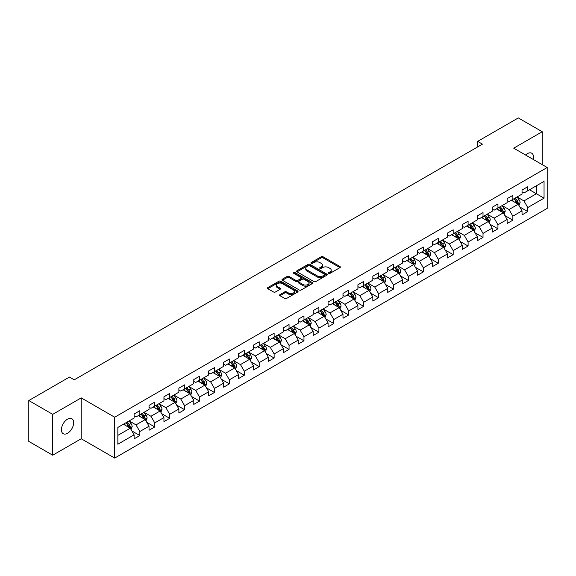 <?xml version="1.0" encoding="UTF-8"?>
<svg xmlns="http://www.w3.org/2000/svg" width="576" height="576" viewBox="0 0 576 576"><rect width="100%" height="100%" fill="white"/><g stroke="black" fill="none" stroke-linecap="round" stroke-linejoin="round"><path stroke-width="0.86" d="M328.673 273.384A0.929 0.54 0 0 0 329.99 273.384L339.962 267.624A1.325 0.763 0 0 0 340.351 267.084A1.325 0.763 0 0 0 339.962 266.537L323.064 256.781A1.325 0.763 0 0 0 321.192 256.781L311.213 262.541A0.929 0.54 0 0 0 310.939 262.922A0.929 0.54 0 0 0 311.213 263.304A0.929 0.54 0 0 0 312.53 263.304L313.819 262.555A4.248 2.455 0 0 1 319.831 262.555L321.235 263.369A4.248 2.455 0 0 1 322.481 265.104A4.248 2.455 0 0 1 321.235 266.839L319.946 267.581A0.929 0.54 0 0 0 319.673 267.962A0.929 0.54 0 0 0 319.946 268.344A0.929 0.54 0 0 0 321.257 268.344L322.553 267.595A4.248 2.455 0 0 1 328.558 267.595L329.969 268.409A4.248 2.455 0 0 1 331.214 270.144A4.248 2.455 0 0 1 329.969 271.879L328.673 272.621A0.929 0.54 0 0 0 328.406 273.002A0.929 0.54 0 0 0 328.673 273.384L328.673 272.621M67.536 433.289A8.654 4.997 120 0 0 73.195 425.657A8.654 4.997 120 0 0 71.863 418.723A8.654 4.997 120 0 0 67.536 419.148A8.654 4.997 120 0 0 61.884 426.78A8.654 4.997 120 0 0 63.209 433.714A8.654 4.997 120 0 0 67.536 433.289M533.246 159.451A8.654 4.997 120 0 0 531.727 153.216A8.654 4.997 120 0 0 527.4 153.648A8.654 4.997 120 0 0 525.578 155.023M279.972 294.617A1.325 0.763 0 0 0 279.583 295.157A1.325 0.763 0 0 0 279.972 295.697L284.717 298.44A1.325 0.763 0 0 0 286.596 298.44L297.67 292.039A1.325 0.763 0 0 0 298.058 291.499A1.325 0.763 0 0 0 297.67 290.959L280.771 281.203A1.325 0.763 0 0 0 278.892 281.203L267.818 287.597A1.325 0.763 0 0 0 267.43 288.137A1.325 0.763 0 0 0 267.818 288.684L273.542 291.989A1.325 0.763 0 0 0 275.422 291.989L280.159 289.253A1.325 0.763 0 0 0 280.548 288.706A1.325 0.763 0 0 0 280.159 288.166L277.322 286.524A3.55 2.052 0 0 1 276.286 285.077A3.55 2.052 0 0 1 278.474 283.183A3.55 2.052 0 0 1 282.348 283.63L293.472 290.052A3.55 2.052 0 0 1 294.509 291.499A3.55 2.052 0 0 1 292.32 293.393A3.55 2.052 0 0 1 288.446 292.946L286.596 291.881A1.325 0.763 0 0 0 284.717 291.881L279.972 294.617L279.972 295.697M81.216 397.886L52.711 414.346L28.8 400.536L28.8 441.403L52.711 455.206L81.216 438.754L114.689 458.078L114.689 417.218L81.216 397.886L81.216 438.754M542.225 164.635L542.225 131.724L513.727 148.183L547.2 167.508L114.689 417.218M542.225 131.724L518.314 117.922L477.662 141.386L477.662 146.909M28.8 400.536L69.451 377.071L74.232 379.829L482.45 144.151L477.662 141.386M313.913 281.578A1.325 0.763 0 0 0 315.792 281.578L326.866 275.184A1.325 0.763 0 0 0 327.254 274.644A1.325 0.763 0 0 0 326.866 274.104L309.967 264.341A1.325 0.763 0 0 0 308.095 264.341L297.014 270.742A1.325 0.763 0 0 0 296.626 271.282A1.325 0.763 0 0 0 297.014 271.822L313.913 281.578M294.149 273.586A0.929 0.54 0 0 1 295.092 273.715L312.25 283.622L301.19 290.009A1.325 0.763 0 0 1 299.311 290.009L282.413 280.253L287.158 277.538L287.158 276.43L282.413 279.166A1.325 0.763 0 0 0 282.024 279.713A1.325 0.763 0 0 0 282.413 280.253L282.413 279.166M287.158 277.538A1.325 0.763 0 0 1 289.037 277.538L289.037 276.43A1.325 0.763 0 0 0 287.158 276.43M289.037 276.43L295.891 280.39A1.325 0.763 0 0 0 297.763 280.39L300.91 278.575A1.325 0.763 0 0 0 301.298 278.028A1.325 0.763 0 0 0 300.91 277.488L293.774 273.37A0.929 0.54 0 0 1 293.501 272.988A0.929 0.54 0 0 1 294.077 272.491A0.929 0.54 0 0 1 295.092 272.606L312.271 282.528A1.325 0.763 0 0 1 312.66 283.068A1.325 0.763 0 0 1 312.271 283.615L312.271 282.528M114.689 458.078L547.2 208.375L547.2 167.508M131.861 430.942L139.846 435.55L139.846 431.518L149.026 426.218L149.026 430.25L154.764 426.938L154.764 422.906L163.944 417.6L163.944 421.632L169.69 418.32L169.69 414.288L178.87 408.989L178.87 413.021L184.608 409.709L184.608 405.677L193.788 400.37L193.788 404.402L199.526 401.09L199.526 397.058L208.706 391.759L208.706 395.791L214.452 392.479L214.452 388.447L223.632 383.148L223.632 387.173L229.37 383.861L229.37 379.829L238.55 374.53L238.55 378.562L244.289 375.25L244.289 371.218L253.469 365.918L253.469 369.95L259.207 366.631L259.207 362.606L268.394 357.3L268.394 361.332L274.133 358.02L274.133 353.988L283.313 348.689L283.313 352.721L289.051 349.409L289.051 345.377L298.231 340.07L298.231 344.102L303.97 340.79L303.97 336.758L313.157 331.459L313.157 335.491L318.895 332.179L318.895 328.147L328.075 322.841L328.075 326.873L333.814 323.561L333.814 319.529L342.994 314.23L342.994 318.262L348.732 314.95L348.732 310.918L357.919 305.618L357.919 309.643L363.658 306.331L363.658 302.299L372.838 297L372.838 301.032L378.576 297.72L378.576 293.688L387.756 288.389L387.756 292.421L393.494 289.102L393.494 285.077L402.682 279.77L402.682 283.802L408.42 280.49L408.42 276.458L417.6 271.159L417.6 275.191L423.338 271.879L423.338 267.847L432.518 262.541L432.518 266.573L438.257 263.261L438.257 259.229L447.444 253.93L447.444 257.962L453.182 254.65L453.182 250.618L462.362 245.311L462.362 249.343L468.101 246.031L468.101 241.999L477.281 236.7L477.281 240.732L483.019 237.42L483.019 233.388L492.206 228.089L492.206 232.114L497.945 228.802L497.945 224.77L507.125 219.47L507.125 223.502L512.863 220.19L512.863 216.158L522.043 210.859L522.043 214.891L527.782 211.572L527.782 207.547L544.046 198.158L544.046 181.368L536.393 185.789L536.393 193.738L544.046 198.158M139.846 435.55L134.107 438.862L134.107 434.83L117.85 444.218L117.85 427.435L134.107 418.046L134.107 414.014L139.846 410.702L139.846 414.734L149.026 409.428L149.026 405.396L154.764 402.084L154.764 406.116L163.944 400.817L163.944 396.785L169.69 393.473L169.69 397.505L178.87 392.198L178.87 388.166L184.608 384.854L184.608 388.886L193.788 383.587L193.788 379.555L199.526 376.243L199.526 380.275L208.706 374.969L208.706 370.944L214.452 367.625L214.452 371.657L223.632 366.358L223.632 362.326L229.37 359.014L229.37 363.046L238.55 357.746L238.55 353.714L244.289 350.402L244.289 354.427L253.469 349.128L253.469 345.096L259.207 341.784L259.207 345.816L268.394 340.517L268.394 336.485L274.133 333.173L274.133 337.205L283.313 331.898L283.313 327.866L289.051 324.554L289.051 328.586L298.231 323.287L298.231 319.255L303.97 315.943L303.97 319.975L313.157 314.669L313.157 310.637L318.895 307.325L318.895 311.357L328.075 306.058L328.075 302.026L333.814 298.714L333.814 302.746L342.994 297.439L342.994 293.414L348.732 290.095L348.732 294.127L357.919 288.828L357.919 284.796L363.658 281.484L363.658 285.516L372.838 280.217L372.838 276.185L378.576 272.873L378.576 276.898L387.756 271.598L387.756 267.566L393.494 264.254L393.494 268.286L402.682 262.987L402.682 258.955L408.42 255.643L408.42 259.675L417.6 254.369L417.6 250.337L423.338 247.025L423.338 251.057L432.518 245.758L432.518 241.726L438.257 238.414L438.257 242.446L447.444 237.139L447.444 233.107L453.182 229.795L453.182 233.827L462.362 228.528L462.362 224.496L468.101 221.184L468.101 225.216L477.281 219.91L477.281 215.885L483.019 212.566L483.019 216.598L492.206 211.298L492.206 207.266L497.945 203.954L497.945 207.986L507.125 202.687L507.125 198.655L512.863 195.343L512.863 199.368L522.043 194.069L522.043 190.037L527.782 186.725L527.782 190.757L544.046 181.368M138.312 415.613L145.202 419.587L136.022 424.894L129.132 420.919M134.107 415.836L136.022 416.938L139.846 414.734M136.022 424.894L139.846 431.518M145.202 419.587L149.026 426.218M153.238 407.002L160.121 410.976L150.941 416.275L144.05 412.301M149.026 407.218L150.941 408.326L154.764 406.116M150.941 416.275L154.764 422.906M160.121 410.976L163.944 417.6M168.156 398.383L175.039 402.365L165.859 407.664L158.976 403.69M163.944 398.606L165.859 399.708L169.69 397.505M165.859 407.664L169.69 414.288M175.039 402.365L178.87 408.989M183.074 389.772L189.965 393.746L180.778 399.046L173.894 395.071M178.87 389.995L180.778 391.097L184.608 388.886M180.778 399.046L184.608 405.677M189.965 393.746L193.788 400.37M198 381.154L204.883 385.135L195.703 390.434L188.813 386.46M193.788 381.377L195.703 382.486L199.526 380.275M195.703 390.434L199.526 397.058M204.883 385.135L208.706 391.759M212.918 372.542L219.802 376.517L210.622 381.823L203.738 377.842M208.706 372.766L210.622 373.867L214.452 371.657M210.622 381.823L214.452 388.447M219.802 376.517L223.632 383.148M227.837 363.931L234.727 367.906L225.54 373.205L218.657 369.23M223.632 364.147L225.54 365.256L229.37 363.046M225.54 373.205L229.37 379.829M234.727 367.906L238.55 374.53M242.762 355.313L249.646 359.287L240.466 364.594L233.575 360.612M238.55 355.536L240.466 356.638L244.289 354.427M240.466 364.594L244.289 371.218M249.646 359.287L253.469 365.918M257.681 346.702L264.564 350.676L255.384 355.975L248.501 352.001M253.469 346.918L255.384 348.026L259.207 345.816M255.384 355.975L259.207 362.606M264.564 350.676L268.394 357.3M272.599 338.083L279.49 342.058L270.302 347.364L263.419 343.39M268.394 338.306L270.302 339.408L274.133 337.205M270.302 347.364L274.133 353.988M279.49 342.058L283.313 348.689M287.525 329.472L294.408 333.446L285.228 338.746L278.338 334.771M283.313 329.688L285.228 330.797L289.051 328.586M285.228 338.746L289.051 345.377M294.408 333.446L298.231 340.07M302.443 320.854L309.326 324.835L300.146 330.134L293.263 326.16M298.231 321.077L300.146 322.178L303.97 319.975M300.146 330.134L303.97 336.758M309.326 324.835L313.157 331.459M317.362 312.242L324.252 316.217L315.065 321.516L308.182 317.542M313.157 312.466L315.065 313.567L318.895 311.357M315.065 321.516L318.895 328.147M324.252 316.217L328.075 322.841M332.287 303.624L339.17 307.606L329.99 312.905L323.1 308.93M328.075 303.847L329.99 304.956L333.814 302.746M329.99 312.905L333.814 319.529M339.17 307.606L342.994 314.23M347.206 295.013L354.089 298.987L344.909 304.294L338.026 300.312M342.994 295.236L344.909 296.338L348.732 294.127M344.909 304.294L348.732 310.918M354.089 298.987L357.919 305.618M362.124 286.402L369.014 290.376L359.827 295.675L352.944 291.701M357.919 286.618L359.827 287.726L363.658 285.516M359.827 295.675L363.658 302.299M369.014 290.376L372.838 297M377.05 277.783L383.933 281.758L374.753 287.064L367.862 283.082M372.838 278.006L374.753 279.108L378.576 276.898M374.753 287.064L378.576 293.688M383.933 281.758L387.756 288.389M391.968 269.172L398.851 273.146L389.671 278.446L382.788 274.471M387.756 269.388L389.671 270.497L393.494 268.286M389.671 278.446L393.494 285.077M398.851 273.146L402.682 279.77M406.886 260.554L413.777 264.528L404.59 269.834L397.706 265.86M402.682 260.777L404.59 261.878L408.42 259.675M404.59 269.834L408.42 276.458M413.777 264.528L417.6 271.159M421.805 251.942L428.695 255.917L419.515 261.216L412.625 257.242M417.6 252.158L419.515 253.267L423.338 251.057M419.515 261.216L423.338 267.847M428.695 255.917L432.518 262.541M436.73 243.324L443.614 247.306L434.434 252.605L427.55 248.63M432.518 243.547L434.434 244.649L438.257 242.446M434.434 252.605L438.257 259.229M443.614 247.306L447.444 253.93M451.649 234.713L458.539 238.687L449.352 243.986L442.469 240.012M447.444 234.936L449.352 236.038L453.182 233.827M449.352 243.986L453.182 250.618M458.539 238.687L462.362 245.311M466.567 226.094L473.458 230.076L464.278 235.375L457.387 231.401M462.362 226.318L464.278 227.426L468.101 225.216M464.278 235.375L468.101 241.999M473.458 230.076L477.281 236.7M481.493 217.483L488.376 221.458L479.196 226.764L472.313 222.782M477.281 217.706L479.196 218.808L483.019 216.598M479.196 226.764L483.019 233.388M488.376 221.458L492.206 228.089M496.411 208.872L503.302 212.846L494.114 218.146L487.231 214.171M492.206 209.088L494.114 210.197L497.945 207.986M494.114 218.146L497.945 224.77M503.302 212.846L507.125 219.47M511.33 200.254L518.22 204.228L509.04 209.534L502.15 205.553M507.125 200.477L509.04 201.578L512.863 199.368M509.04 209.534L512.863 216.158M518.22 204.228L522.043 210.859M529.502 189.763L536.393 193.738L523.958 200.916L517.068 196.942M522.043 191.858L523.958 192.967L527.782 190.757M523.958 200.916L527.782 207.547M52.711 414.346L52.711 455.206M117.85 435.384L130.277 428.206L123.394 424.231M130.277 428.206L134.107 434.83M519.797 206.964L527.782 211.572M504.878 215.575L512.863 220.19M489.953 224.194L497.945 228.802M475.034 232.805L483.019 237.42M460.116 241.423L468.101 246.031M445.19 250.034L453.182 254.65M430.272 258.653L438.257 263.261M415.354 267.264L423.338 271.879M400.435 275.882L408.42 280.49M385.51 284.494L393.494 289.102M370.591 293.105L378.576 297.72M355.673 301.723L363.658 306.331M340.747 310.334L348.732 314.95M325.829 318.953L333.814 323.561M310.91 327.564L318.895 332.179M295.985 336.182L303.97 340.79M281.066 344.794L289.051 349.409M266.148 353.412L274.133 358.02M251.222 362.023L259.207 366.631M236.304 370.634L244.289 375.25M221.386 379.253L229.37 383.861M206.46 387.864L214.452 392.479M191.542 396.482L199.526 401.09M176.623 405.094L184.608 409.709M161.698 413.712L169.69 418.32M146.779 422.323L154.764 426.938M329.047 273.514L329.969 272.981A4.248 2.455 0 0 0 331.214 271.246L331.214 270.144M322.481 265.104L322.481 266.206A4.248 2.455 0 0 1 321.235 267.941L320.314 268.474M339.962 266.537L339.962 267.624L323.064 257.89A1.325 0.763 0 0 0 321.192 257.89L311.587 263.434M326.851 275.191L309.967 265.45A1.325 0.763 0 0 0 308.095 265.45L297.029 271.836M324.526 275.018A0.929 0.54 0 0 0 324.792 274.644A0.929 0.54 0 0 0 324.526 274.262L309.686 265.702A0.929 0.54 0 0 0 308.376 265.702L307.015 266.486A4.248 2.455 0 0 0 305.77 268.222A4.248 2.455 0 0 0 307.015 269.957L317.153 275.81A4.248 2.455 0 0 0 323.158 275.81L324.526 275.018L324.526 276.127A0.929 0.54 0 0 0 324.792 275.746L324.792 274.644M305.77 268.222L305.77 269.323A4.248 2.455 0 0 0 307.015 271.058L307.015 269.957M324.526 276.127L323.158 276.912A4.248 2.455 0 0 1 317.153 276.912L307.015 271.058M289.037 277.538L295.891 281.491A1.325 0.763 0 0 0 297.763 281.491L300.91 279.677A1.325 0.763 0 0 0 301.298 279.137L301.298 278.028M302.998 284.494A3.55 2.052 0 0 0 306.871 284.94A3.55 2.052 0 0 0 309.06 283.046A3.55 2.052 0 0 0 308.023 281.592L304.099 279.331A1.325 0.763 0 0 0 302.227 279.331L299.081 281.146A1.325 0.763 0 0 0 298.692 281.686A1.325 0.763 0 0 0 299.081 282.233L302.998 284.494L302.998 285.595A3.55 2.052 0 0 0 306.871 286.042A3.55 2.052 0 0 0 309.06 284.148L309.06 283.046M298.692 281.686L298.692 282.794A1.325 0.763 0 0 0 299.081 283.334L299.081 282.233M302.998 285.595L299.081 283.334M294.509 291.499L294.509 292.601A3.55 2.052 0 0 1 292.32 294.502A3.55 2.052 0 0 1 288.446 294.055L286.596 292.982A1.325 0.763 0 0 0 284.717 292.982L279.994 295.711M276.286 285.077L276.286 286.178A3.55 2.052 0 0 0 277.322 287.633L277.322 286.524M280.159 288.166L280.159 289.253L277.322 287.633M297.655 292.054L280.771 282.305A1.325 0.763 0 0 0 278.892 282.305L267.833 288.691M518.976 205.538L520.114 202.673A3.586 2.066 -120 0 0 518.969 199.62L516.996 196.985M513.554 201.535L512.215 199.75M517.666 203.911L518.177 202.824A3.586 2.066 -120 0 0 517.154 200.671L515.174 198.036M514.282 198.554L516.47 201.478A1.829 1.051 60 0 1 516.802 202.032L518.177 202.824M514.03 198.698L516.002 201.334A3.586 2.066 60 0 1 517.032 203.486M504.058 214.157L505.195 211.284A3.586 2.066 -120 0 0 504.05 208.238L502.078 205.603M498.636 210.154L497.29 208.361M502.747 212.522L503.258 211.442A3.586 2.066 -120 0 0 502.229 209.282L500.256 206.647M499.356 207.166L501.552 210.089A1.829 1.051 60 0 1 501.883 210.643L503.258 211.442M499.111 207.31L501.084 209.945A3.586 2.066 60 0 1 502.106 212.105M489.132 222.768L490.27 219.902A3.586 2.066 -120 0 0 489.125 216.85L487.152 214.214M483.71 218.765L482.371 216.972M487.822 221.141L488.333 220.054A3.586 2.066 -120 0 0 487.31 217.901L485.338 215.266M484.438 215.784L486.626 218.707A1.829 1.051 60 0 1 486.958 219.262L488.333 220.054M484.186 215.928L486.166 218.563A3.586 2.066 60 0 1 487.188 220.716M474.214 231.379L475.351 228.514A3.586 2.066 -120 0 0 474.206 225.461L472.234 222.826M468.792 227.383L467.453 225.59M472.903 229.752L473.414 228.672A3.586 2.066 -120 0 0 472.392 226.512L470.412 223.877M469.519 224.395L471.708 227.318A1.829 1.051 60 0 1 472.039 227.873L473.414 228.672M469.267 224.539L471.24 227.174A3.586 2.066 60 0 1 472.27 229.334M459.295 239.998L460.433 237.132A3.586 2.066 -120 0 0 459.288 234.079L457.315 231.444M453.874 235.994L452.527 234.202M457.985 238.37L458.496 237.283A3.586 2.066 -120 0 0 457.466 235.13L455.494 232.495M454.594 233.014L456.79 235.937A1.829 1.051 60 0 1 457.121 236.491L458.496 237.283M454.349 233.158L456.322 235.793A3.586 2.066 60 0 1 457.344 237.946M444.37 248.609L445.507 245.743A3.586 2.066 -120 0 0 444.362 242.69L442.39 240.055M438.948 244.606L437.609 242.82M443.059 246.982L443.57 245.894A3.586 2.066 -120 0 0 442.548 243.742L440.575 241.106M439.675 241.625L441.864 244.548A1.829 1.051 60 0 1 442.195 245.102L443.57 245.894M439.423 241.769L441.403 244.404A3.586 2.066 60 0 1 442.426 246.564M429.451 257.227L430.589 254.362A3.586 2.066 -120 0 0 429.444 251.309L427.471 248.674M424.03 253.224L422.69 251.431M428.141 255.6L428.652 254.513A3.586 2.066 -120 0 0 427.63 252.353L425.65 249.718M424.757 250.243L426.946 253.166A1.829 1.051 60 0 1 427.277 253.721L428.652 254.513M424.505 250.387L426.478 253.022A3.586 2.066 60 0 1 427.507 255.175M414.533 265.838L415.67 262.973A3.586 2.066 -120 0 0 414.526 259.92L412.553 257.285M409.111 261.835L407.765 260.05M413.222 264.211L413.734 263.124A3.586 2.066 -120 0 0 412.704 260.971L410.731 258.336M409.831 258.854L412.027 261.778A1.829 1.051 60 0 1 412.358 262.332L413.734 263.124M409.586 258.998L411.559 261.634A3.586 2.066 60 0 1 412.582 263.786M399.607 274.457L400.745 271.591A3.586 2.066 -120 0 0 399.6 268.538L397.627 265.903M394.186 270.454L392.846 268.661M398.297 272.822L398.815 271.742A3.586 2.066 -120 0 0 397.786 269.582L395.813 266.947M394.913 267.466L397.102 270.389A1.829 1.051 60 0 1 397.433 270.943L398.815 271.742M394.661 267.61L396.641 270.245A3.586 2.066 60 0 1 397.663 272.405M384.689 283.068L385.826 280.202A3.586 2.066 -120 0 0 384.682 277.15L382.709 274.514M379.267 279.065L377.928 277.279M383.378 281.441L383.89 280.354A3.586 2.066 -120 0 0 382.867 278.201L380.894 275.566M379.994 276.084L382.183 279.007A1.829 1.051 60 0 1 382.514 279.562L383.89 280.354M379.742 276.228L381.715 278.863A3.586 2.066 60 0 1 382.745 281.016M369.77 291.686L370.908 288.814A3.586 2.066 -120 0 0 369.763 285.768L367.79 283.133M364.349 287.683L363.002 285.89M368.46 290.052L368.971 288.972A3.586 2.066 -120 0 0 367.942 286.812L365.969 284.177M365.069 284.695L367.265 287.618A1.829 1.051 60 0 1 367.596 288.173L368.971 288.972M364.824 284.839L366.797 287.474A3.586 2.066 60 0 1 367.819 289.634M354.845 300.298L355.982 297.432A3.586 2.066 -120 0 0 354.838 294.379L352.865 291.744M349.423 296.294L348.084 294.502M353.534 298.67L354.053 297.583A3.586 2.066 -120 0 0 353.023 295.43L351.05 292.795M350.15 293.314L352.339 296.237A1.829 1.051 60 0 1 352.67 296.791L354.053 297.583M349.898 293.458L351.878 296.093A3.586 2.066 60 0 1 352.901 298.246M339.926 308.909L341.064 306.043A3.586 2.066 -120 0 0 339.919 302.99L337.946 300.355M334.505 304.913L333.166 303.12M338.616 307.282L339.127 306.202A3.586 2.066 -120 0 0 338.105 304.042L336.132 301.406M335.232 301.925L337.421 304.848A1.829 1.051 60 0 1 337.752 305.402L339.127 306.202M334.98 302.069L336.953 304.704A3.586 2.066 60 0 1 337.982 306.864M325.008 317.527L326.146 314.662A3.586 2.066 -120 0 0 325.001 311.609L323.028 308.974M319.586 313.524L318.24 311.731M323.698 315.9L324.209 314.813A3.586 2.066 -120 0 0 323.179 312.66L321.206 310.025M320.306 310.543L322.502 313.466A1.829 1.051 60 0 1 322.834 314.021L324.209 314.813M320.062 310.687L322.034 313.322A3.586 2.066 60 0 1 323.057 315.475M310.082 326.138L311.22 323.273A3.586 2.066 -120 0 0 310.075 320.22L308.102 317.585M304.661 322.135L303.322 320.35M308.772 324.511L309.29 323.431A3.586 2.066 -120 0 0 308.261 321.271L306.288 318.636M305.388 319.154L307.577 322.078A1.829 1.051 60 0 1 307.908 322.632L309.29 323.431M305.136 319.298L307.116 321.934A3.586 2.066 60 0 1 308.138 324.094M295.164 334.757L296.302 331.891A3.586 2.066 -120 0 0 295.157 328.838L293.184 326.203M289.742 330.754L288.403 328.961M293.854 333.13L294.365 332.042A3.586 2.066 -120 0 0 293.342 329.89L291.37 327.254M290.47 327.773L292.658 330.696A1.829 1.051 60 0 1 292.99 331.25L294.365 332.042M290.218 327.917L292.19 330.552A3.586 2.066 60 0 1 293.22 332.705M280.246 343.368L281.383 340.502A3.586 2.066 -120 0 0 280.238 337.45L278.266 334.814M274.824 339.365L273.478 337.579M278.935 341.741L279.446 340.654A3.586 2.066 -120 0 0 278.417 338.501L276.444 335.866M275.551 336.384L277.74 339.307A1.829 1.051 60 0 1 278.071 339.862L279.446 340.654M275.299 336.528L277.272 339.163A3.586 2.066 60 0 1 278.302 341.316M265.32 351.986L266.458 349.121A3.586 2.066 -120 0 0 265.313 346.068L263.34 343.433M259.898 347.983L258.559 346.19M264.01 350.352L264.528 349.272A3.586 2.066 -120 0 0 263.498 347.112L261.526 344.477M260.626 344.995L262.814 347.918A1.829 1.051 60 0 1 263.146 348.473L264.528 349.272M260.374 345.139L262.354 347.774A3.586 2.066 60 0 1 263.376 349.934M250.402 360.598L251.539 357.732A3.586 2.066 -120 0 0 250.394 354.679L248.422 352.044M244.98 356.594L243.641 354.809M249.091 358.97L249.602 357.883A3.586 2.066 -120 0 0 248.58 355.73L246.607 353.095M245.707 353.614L247.896 356.537A1.829 1.051 60 0 1 248.227 357.091L249.602 357.883M245.455 353.758L247.428 356.393A3.586 2.066 60 0 1 248.458 358.546M235.483 369.216L236.621 366.343A3.586 2.066 -120 0 0 235.476 363.298L233.503 360.662M230.062 365.213L228.715 363.42M234.173 367.582L234.684 366.502A3.586 2.066 -120 0 0 233.654 364.342L231.682 361.706M230.789 362.225L232.978 365.148A1.829 1.051 60 0 1 233.309 365.702L234.684 366.502M230.537 362.369L232.51 365.004A3.586 2.066 60 0 1 233.539 367.164M220.558 377.827L221.695 374.962A3.586 2.066 -120 0 0 220.558 371.909L218.578 369.274M215.136 373.824L213.797 372.031M219.247 376.2L219.766 375.113A3.586 2.066 -120 0 0 218.736 372.96L216.763 370.325M215.863 370.843L218.052 373.766A1.829 1.051 60 0 1 218.383 374.321L219.766 375.113M215.618 370.987L217.591 373.622A3.586 2.066 60 0 1 218.614 375.775M205.639 386.438L206.777 383.573A3.586 2.066 -120 0 0 205.632 380.52L203.659 377.885M200.218 382.442L198.878 380.65M204.329 384.811L204.84 383.731A3.586 2.066 -120 0 0 203.818 381.571L201.845 378.936M200.945 379.454L203.134 382.378A1.829 1.051 60 0 1 203.465 382.932L204.84 383.731M200.693 379.598L202.666 382.234A3.586 2.066 60 0 1 203.695 384.394M190.721 395.057L191.858 392.191A3.586 2.066 -120 0 0 190.714 389.138L188.741 386.503M185.299 391.054L183.953 389.261M189.41 393.43L189.922 392.342A3.586 2.066 -120 0 0 188.892 390.19L186.919 387.554M186.026 388.073L188.215 390.996A1.829 1.051 60 0 1 188.546 391.55L189.922 392.342M185.774 388.217L187.747 390.852A3.586 2.066 60 0 1 188.777 393.005M175.795 403.668L176.933 400.802A3.586 2.066 -120 0 0 175.795 397.75L173.815 395.114M170.374 399.665L169.034 397.879M174.485 402.041L175.003 400.961A3.586 2.066 -120 0 0 173.974 398.801L172.001 396.166M171.101 396.684L173.29 399.607A1.829 1.051 60 0 1 173.621 400.162L175.003 400.961M170.856 396.828L172.829 399.463A3.586 2.066 60 0 1 173.851 401.623M160.877 412.286L162.014 409.421A3.586 2.066 -120 0 0 160.87 406.368L158.897 403.733M155.455 408.283L154.116 406.49M159.566 410.659L160.078 409.572A3.586 2.066 -120 0 0 159.055 407.419L157.082 404.784M156.182 405.302L158.371 408.226A1.829 1.051 60 0 1 158.702 408.78L160.078 409.572M155.93 405.446L157.903 408.082A3.586 2.066 60 0 1 158.933 410.234M145.958 420.898L147.096 418.032A3.586 2.066 -120 0 0 145.951 414.979L143.978 412.344M140.537 416.894L139.198 415.109M144.648 419.27L145.159 418.183A3.586 2.066 -120 0 0 144.13 416.03L142.157 413.395M141.264 413.914L143.453 416.837A1.829 1.051 60 0 1 143.784 417.391L145.159 418.183M141.012 414.058L142.985 416.693A3.586 2.066 60 0 1 144.014 418.846M131.033 429.516L132.17 426.65A3.586 2.066 -120 0 0 131.033 423.598L129.053 420.962M125.611 425.513L124.272 423.72M129.722 427.882L130.241 426.802A3.586 2.066 -120 0 0 129.211 424.642L127.238 422.006M126.338 422.525L128.527 425.448A1.829 1.051 60 0 1 128.866 426.002L130.241 426.802M126.094 422.669L128.066 425.304A3.586 2.066 60 0 1 129.089 427.464M329.969 272.981L329.969 271.879M319.946 268.344L319.946 267.581M321.235 267.941L321.235 266.839M311.213 263.304L311.213 262.541M321.192 257.89L321.192 256.781M323.064 257.89L323.064 256.781M297.014 271.822L297.014 270.742M308.095 265.45L308.095 264.341M309.967 265.45L309.967 264.341M326.866 275.184L326.866 274.104M317.153 276.912L317.153 275.81M323.158 276.912L323.158 275.81M295.891 281.491L295.891 280.39M297.763 281.491L297.763 280.39M300.91 279.677L300.91 278.575M295.092 273.715L295.092 272.606M284.717 292.982L284.717 291.881M286.596 292.982L286.596 291.881M288.446 294.055L288.446 292.946M267.818 288.684L267.818 287.597M278.892 282.305L278.892 281.203M280.771 282.305L280.771 281.203M297.67 292.039L297.67 290.959M517.867 204.026L520.092 202.745M517.154 200.671L518.969 199.62M514.598 202.14L516.002 201.334M502.942 212.638L505.166 211.356M502.229 209.282L504.05 208.238M499.68 210.758L501.084 209.945M488.023 221.256L490.248 219.974M487.31 217.901L489.125 216.85M484.762 219.37L486.166 218.563M473.105 229.867L475.33 228.586M472.392 226.512L474.206 225.461M469.843 227.988L471.24 227.174M458.179 238.486L460.404 237.197M457.466 235.13L459.288 234.079M454.918 236.599L456.322 235.793M443.261 247.097L445.486 245.815M442.548 243.742L444.362 242.69M439.999 245.218L441.403 244.404M428.342 255.715L430.567 254.426M427.63 252.353L429.444 251.309M425.081 253.829L426.478 253.022M413.417 264.326L415.642 263.045M412.704 260.971L414.526 259.92M410.155 262.44L411.559 261.634M398.498 272.945L400.723 271.656M397.786 269.582L399.6 268.538M395.237 271.058L396.641 270.245M383.58 281.556L385.805 280.274M382.867 278.201L384.682 277.15M380.318 279.67L381.715 278.863M368.662 290.167L370.879 288.886M367.942 286.812L369.763 285.768M365.393 288.288L366.797 287.474M353.736 298.786L355.961 297.504M353.023 295.43L354.838 294.379M350.474 296.899L351.878 296.093M338.818 307.397L341.042 306.115M338.105 304.042L339.919 302.99M335.556 305.518L336.953 304.704M323.899 316.015L326.117 314.726M323.179 312.66L325.001 311.609M320.63 314.129L322.034 313.322M308.974 324.626L311.198 323.345M308.261 321.271L310.075 320.22M305.712 322.747L307.116 321.934M294.055 333.245L296.28 331.956M293.342 329.89L295.157 328.838M290.794 331.358L292.19 330.552M279.137 341.856L281.354 340.574M278.417 338.501L280.238 337.45M275.868 339.97L277.272 339.163M264.211 350.474L266.436 349.186M263.498 347.112L265.313 346.068M260.95 348.588L262.354 347.774M249.293 359.086L251.518 357.804M248.58 355.73L250.394 354.679M246.031 357.199L247.428 356.393M234.374 367.697L236.592 366.415M233.654 364.342L235.476 363.298M231.106 365.818L232.51 365.004M219.449 376.315L221.674 375.034M218.736 372.96L220.558 371.909M216.187 374.429L217.591 373.622M204.53 384.926L206.755 383.645M203.818 381.571L205.632 380.52M201.269 383.047L202.666 382.234M189.612 393.545L191.83 392.256M188.892 390.19L190.714 389.138M186.343 391.658L187.747 390.852M174.686 402.156L176.911 400.874M173.974 398.801L175.795 397.75M171.425 400.277L172.829 399.463M159.768 410.774L161.993 409.486M159.055 407.419L160.87 406.368M156.506 408.888L157.903 408.082M144.85 419.386L147.067 418.104M144.13 416.03L145.951 414.979M141.581 417.499L142.985 416.693M129.924 428.004L132.149 426.715M129.211 424.642L131.033 423.598M126.662 426.118L128.066 425.304"/></g></svg>

